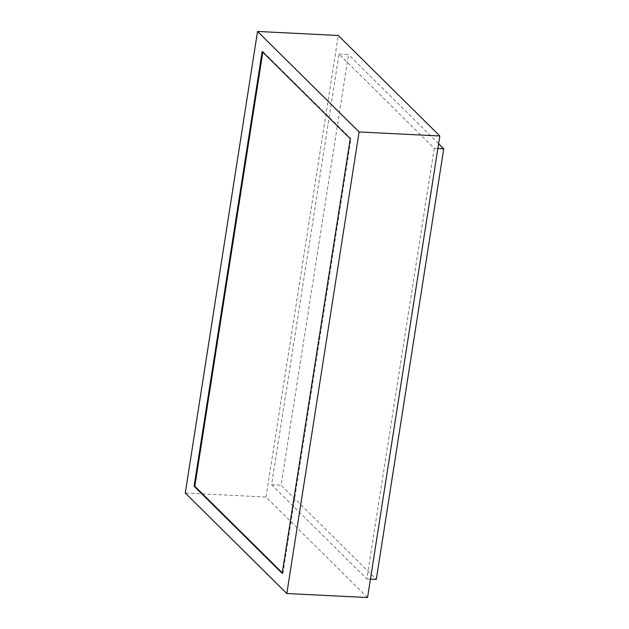 <?xml version="1.0" encoding="UTF-8"?>
<svg xmlns="http://www.w3.org/2000/svg" width="629" height="629" viewBox="0 0 629 629"><rect width="100%" height="100%" fill="white"/><g stroke="black" fill="none" stroke-linecap="round" stroke-linejoin="round"><path stroke-width="0.47" stroke-dasharray="3.15 2.36" d="M367.548 597.55L266.004 497.059L185.264 493.018M266.004 497.059L338.284 35.491M350.259 138.742L350.974 138.781L262.883 51.609L262.788 52.183M262.167 51.57L262.883 51.609M282.287 572.807L282.908 573.428L282.193 573.389M282.908 573.428L350.974 138.781M434.238 148.318L366.801 578.932L271.602 484.723L339.031 54.11L434.238 148.318L437.87 148.499M366.801 578.932L370.442 579.112M339.031 54.11L348.529 54.589L281.1 485.195L376.299 579.403M438.617 143.734L348.529 54.589M271.602 484.723L281.1 485.195"/><path stroke-width="0.94" d="M286.816 593.509L367.548 597.55L439.828 135.982L359.096 131.941L286.816 593.509L185.264 493.018L257.544 31.45L359.096 131.941M439.828 135.982L338.284 35.491L257.544 31.45M350.259 138.742L262.167 51.57L194.102 486.217L282.193 573.389L350.259 138.742M262.788 52.183L194.817 486.248L194.102 486.217M194.817 486.248L282.287 572.807M370.442 579.112L376.299 579.403L443.736 148.798L437.87 148.499M443.736 148.798L438.617 143.734"/></g></svg>
